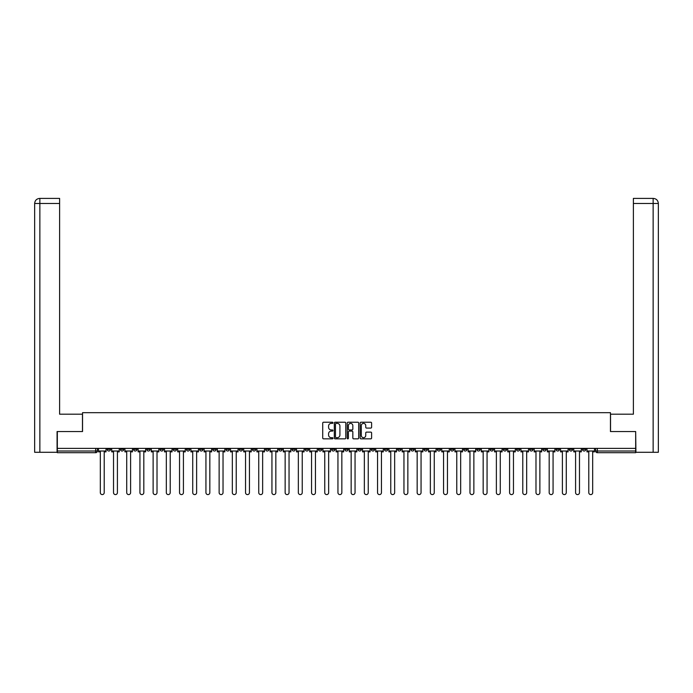 <?xml version="1.0" encoding="UTF-8"?>
<svg xmlns="http://www.w3.org/2000/svg" width="693" height="693" viewBox="0 0 693 693"><rect width="100%" height="100%" fill="white"/><g stroke="black" fill="none" stroke-linecap="round" stroke-linejoin="round"><path stroke-width="1.04" d="M332.961 422.808A0.58 0.58 0 0 0 332.38 422.228L323.553 422.228A0.832 0.832 0 0 0 322.721 423.059L322.721 438.011A0.832 0.832 0 0 0 323.553 438.842L332.38 438.842A0.58 0.58 0 0 0 332.961 438.262A0.58 0.58 0 0 0 332.38 437.681L331.237 437.681A2.659 2.659 0 0 1 328.577 435.022L328.577 433.775A2.659 2.659 0 0 1 331.237 431.115L332.38 431.115A0.58 0.58 0 0 0 332.961 430.535A0.58 0.58 0 0 0 332.38 429.955L331.237 429.955A2.659 2.659 0 0 1 328.577 427.295L328.577 426.048A2.659 2.659 0 0 1 331.237 423.388L332.38 423.388A0.58 0.58 0 0 0 332.961 422.808M542.836 448.388L542.836 449.324L546.223 449.324A1.689 1.689 0 0 1 544.525 451.013A1.689 1.689 0 0 1 542.836 449.324L542.836 448.388M463.626 448.388L463.626 449.324L467.013 449.324A1.689 1.689 0 0 1 465.315 451.013A1.689 1.689 0 0 1 463.626 449.324L463.626 448.388M450.424 448.388L450.424 449.324L453.811 449.324A1.689 1.689 0 0 1 452.113 451.013A1.689 1.689 0 0 1 450.424 449.324L450.424 448.388M371.214 448.388L371.214 449.324L374.592 449.324A1.689 1.689 0 0 1 372.903 451.013A1.689 1.689 0 0 1 371.214 449.324L371.214 448.388M358.012 448.388L358.012 449.324L361.391 449.324A1.689 1.689 0 0 1 359.702 451.013A1.689 1.689 0 0 1 358.012 449.324L358.012 448.388M344.811 448.388L344.811 449.324L348.189 449.324A1.689 1.689 0 0 1 346.5 451.013A1.689 1.689 0 0 1 344.811 449.324L344.811 448.388M318.408 448.388L318.408 449.324L321.786 449.324A1.689 1.689 0 0 1 320.097 451.013A1.689 1.689 0 0 1 318.408 449.324L318.408 448.388M292.004 449.324L292.004 448.388L292.004 449.324A1.689 1.689 0 0 0 293.693 451.013A1.689 1.689 0 0 1 292.004 449.324L295.383 449.324A1.689 1.689 0 0 1 293.693 451.013A1.689 1.689 0 0 0 295.383 449.324L295.383 448.388L295.383 449.324M278.803 449.324L278.803 448.388L278.803 449.324A1.689 1.689 0 0 0 280.492 451.013A1.689 1.689 0 0 1 278.803 449.324L282.181 449.324A1.689 1.689 0 0 1 280.492 451.013M265.601 449.324L265.601 448.388L265.601 449.324A1.689 1.689 0 0 0 267.29 451.013A1.689 1.689 0 0 1 265.601 449.324L268.979 449.324A1.689 1.689 0 0 1 267.29 451.013A1.689 1.689 0 0 0 268.979 449.324L268.979 448.388L268.979 449.324M252.391 448.388L252.391 449.324L255.778 449.324A1.689 1.689 0 0 1 254.088 451.013A1.689 1.689 0 0 1 252.391 449.324L252.391 448.388M239.189 448.388L239.189 449.324L242.576 449.324A1.689 1.689 0 0 1 240.887 451.013A1.689 1.689 0 0 1 239.189 449.324L239.189 448.388M225.987 448.388L225.987 449.324L229.374 449.324A1.689 1.689 0 0 1 227.685 451.013A1.689 1.689 0 0 1 225.987 449.324L225.987 448.388M212.786 449.324L212.786 448.388L212.786 449.324A1.689 1.689 0 0 0 214.483 451.013A1.689 1.689 0 0 1 212.786 449.324L216.173 449.324A1.689 1.689 0 0 1 214.483 451.013M186.382 449.324L186.382 448.388L186.382 449.324A1.689 1.689 0 0 0 188.08 451.013A1.689 1.689 0 0 1 186.382 449.324L189.769 449.324A1.689 1.689 0 0 1 188.08 451.013A1.689 1.689 0 0 0 189.769 449.324L189.769 448.388L189.769 449.324M173.181 449.324L173.181 448.388L173.181 449.324A1.689 1.689 0 0 0 174.879 451.013A1.689 1.689 0 0 1 173.181 449.324L176.568 449.324A1.689 1.689 0 0 1 174.879 451.013A1.689 1.689 0 0 0 176.568 449.324L176.568 448.388L176.568 449.324M159.979 449.324L159.979 448.388L159.979 449.324A1.689 1.689 0 0 0 161.677 451.013A1.689 1.689 0 0 1 159.979 449.324L163.366 449.324A1.689 1.689 0 0 1 161.677 451.013A1.689 1.689 0 0 0 163.366 449.324L163.366 448.388L163.366 449.324M146.777 449.324L146.777 448.388L146.777 449.324A1.689 1.689 0 0 0 148.475 451.013A1.689 1.689 0 0 1 146.777 449.324L150.164 449.324A1.689 1.689 0 0 1 148.475 451.013M133.576 449.324L133.576 448.388L133.576 449.324A1.689 1.689 0 0 0 135.274 451.013A1.689 1.689 0 0 1 133.576 449.324L136.963 449.324A1.689 1.689 0 0 1 135.274 451.013A1.689 1.689 0 0 0 136.963 449.324L136.963 448.388L136.963 449.324M120.374 449.324L120.374 448.388L120.374 449.324A1.689 1.689 0 0 0 122.072 451.013A1.689 1.689 0 0 1 120.374 449.324L123.761 449.324A1.689 1.689 0 0 1 122.072 451.013A1.689 1.689 0 0 0 123.761 449.324L123.761 448.388L123.761 449.324M370.772 428.083A0.832 0.832 0 0 0 371.604 427.252L371.604 423.059A0.832 0.832 0 0 0 370.772 422.228L360.975 422.228A0.832 0.832 0 0 0 360.143 423.059L360.143 438.011A0.832 0.832 0 0 0 360.975 438.842L370.772 438.842A0.832 0.832 0 0 0 371.604 438.011L371.604 432.943A0.832 0.832 0 0 0 370.772 432.111L366.58 432.111A0.832 0.832 0 0 0 365.748 432.943L365.748 435.455A2.226 2.226 0 0 1 363.53 437.681A2.226 2.226 0 0 1 361.304 435.455L361.304 425.615A2.226 2.226 0 0 1 363.53 423.388A2.226 2.226 0 0 1 365.748 425.615L365.748 427.252A0.832 0.832 0 0 0 366.58 428.083L370.772 428.083M39.856 452.286L34.65 452.286L34.65 203.482C34.953 200.398 36.642 198.7 39.718 198.406L59.615 198.406L59.615 203.482L39.856 203.482L39.856 452.286L57.077 452.286L57.077 431.548L82.545 431.548L82.545 412.681L610.455 412.681L610.455 431.548L635.672 431.548L635.672 448.388L57.328 448.388L57.328 451.013L97.358 451.013L97.358 448.388L97.358 451.013A1.689 1.689 0 0 1 95.669 452.711L57.328 452.711L57.328 451.013M57.328 431.548L57.328 448.388M345.772 423.059A0.832 0.832 0 0 0 344.941 422.228L335.143 422.228A0.832 0.832 0 0 0 334.312 423.059L334.312 438.011A0.832 0.832 0 0 0 335.143 438.842L344.941 438.842A0.832 0.832 0 0 0 345.772 438.011L345.772 423.059M348.059 422.228L357.857 422.228A0.832 0.832 0 0 1 358.688 423.059L358.688 438.011A0.832 0.832 0 0 1 357.857 438.842L353.664 438.842A0.832 0.832 0 0 1 352.832 438.011L352.832 431.947A0.832 0.832 0 0 0 352.001 431.115L349.22 431.115A0.832 0.832 0 0 0 348.388 431.947L348.388 438.262A0.58 0.58 0 0 1 347.808 438.842A0.58 0.58 0 0 1 347.228 438.262L347.228 423.059A0.832 0.832 0 0 1 348.059 422.228M595.642 448.388L595.642 451.013L635.672 451.013L635.672 452.711L597.331 452.711A1.689 1.689 0 0 1 595.642 451.013M635.672 448.388L635.672 451.013M585.828 448.388L585.828 449.324A1.689 1.689 0 0 1 584.13 451.013A1.689 1.689 0 0 1 582.441 449.324L585.828 449.324A1.689 1.689 0 0 1 584.13 451.013M582.441 448.388L582.441 449.324M572.626 448.388L572.626 449.324A1.689 1.689 0 0 1 570.928 451.013A1.689 1.689 0 0 1 569.239 449.324A1.689 1.689 0 0 0 570.928 451.013M569.239 448.388L569.239 449.324L572.626 449.324M559.424 448.388L559.424 449.324A1.689 1.689 0 0 1 557.726 451.013A1.689 1.689 0 0 1 556.037 449.324L559.424 449.324M556.037 448.388L556.037 449.324M546.223 448.388L546.223 449.324A1.689 1.689 0 0 1 544.525 451.013M533.021 448.388L533.021 449.324A1.689 1.689 0 0 1 531.323 451.013A1.689 1.689 0 0 1 529.634 449.324L533.021 449.324M529.634 448.388L529.634 449.324M519.819 448.388L519.819 449.324A1.689 1.689 0 0 1 518.121 451.013A1.689 1.689 0 0 1 516.432 449.324L519.819 449.324M516.432 448.388L516.432 449.324M506.618 448.388L506.618 449.324A1.689 1.689 0 0 1 504.92 451.013A1.689 1.689 0 0 1 503.231 449.324A1.689 1.689 0 0 0 504.92 451.013M503.231 448.388L503.231 449.324L506.618 449.324M493.416 448.388L493.416 449.324A1.689 1.689 0 0 1 491.718 451.013A1.689 1.689 0 0 1 490.029 449.324L493.416 449.324M490.029 448.388L490.029 449.324M480.214 448.388L480.214 449.324A1.689 1.689 0 0 1 478.516 451.013A1.689 1.689 0 0 1 476.827 449.324L480.214 449.324M476.827 448.388L476.827 449.324M467.013 448.388L467.013 449.324M453.811 448.388L453.811 449.324L453.811 448.388M440.609 448.388L440.609 449.324A1.689 1.689 0 0 1 438.912 451.013A1.689 1.689 0 0 1 437.222 449.324L440.609 449.324M437.222 448.388L437.222 449.324M427.399 448.388L427.399 449.324A1.689 1.689 0 0 1 425.71 451.013A1.689 1.689 0 0 1 424.021 449.324L427.399 449.324M424.021 448.388L424.021 449.324M414.197 448.388L414.197 449.324A1.689 1.689 0 0 1 412.508 451.013A1.689 1.689 0 0 1 410.819 449.324L414.197 449.324M410.819 448.388L410.819 449.324M400.996 448.388L400.996 449.324A1.689 1.689 0 0 1 399.307 451.013A1.689 1.689 0 0 1 397.617 449.324L400.996 449.324M397.617 448.388L397.617 449.324M387.794 448.388L387.794 449.324A1.689 1.689 0 0 1 386.105 451.013A1.689 1.689 0 0 1 384.416 449.324L387.794 449.324M384.416 448.388L384.416 449.324M374.592 448.388L374.592 449.324A1.689 1.689 0 0 1 372.903 451.013M361.391 448.388L361.391 449.324M348.189 449.324L348.189 448.388L348.189 449.324A1.689 1.689 0 0 1 346.5 451.013M334.988 448.388L334.988 449.324A1.689 1.689 0 0 1 333.298 451.013A1.689 1.689 0 0 1 331.609 449.324A1.689 1.689 0 0 0 333.298 451.013A1.689 1.689 0 0 0 334.988 449.324L331.609 449.324L331.609 448.388M321.786 449.324L321.786 448.388L321.786 449.324A1.689 1.689 0 0 1 320.097 451.013M308.584 448.388L308.584 449.324A1.689 1.689 0 0 1 306.895 451.013A1.689 1.689 0 0 1 305.206 449.324A1.689 1.689 0 0 0 306.895 451.013M305.206 448.388L305.206 449.324L308.584 449.324M282.181 448.388L282.181 449.324L282.181 448.388M255.778 449.324L255.778 448.388L255.778 449.324A1.689 1.689 0 0 1 254.088 451.013M242.576 449.324L242.576 448.388L242.576 449.324A1.689 1.689 0 0 1 240.887 451.013M229.374 449.324L229.374 448.388L229.374 449.324A1.689 1.689 0 0 1 227.685 451.013M216.173 448.388L216.173 449.324L216.173 448.388M202.971 449.324L202.971 448.388L202.971 449.324A1.689 1.689 0 0 1 201.282 451.013A1.689 1.689 0 0 1 199.584 449.324L202.971 449.324A1.689 1.689 0 0 1 201.282 451.013M199.584 448.388L199.584 449.324M150.164 448.388L150.164 449.324L150.164 448.388M110.559 448.388L110.559 449.324A1.689 1.689 0 0 1 108.87 451.013A1.689 1.689 0 0 1 107.172 449.324A1.689 1.689 0 0 0 108.87 451.013A1.689 1.689 0 0 0 110.559 449.324L110.559 448.388M107.172 448.388L107.172 449.324L110.559 449.324M95.669 448.388L95.669 452.711A1.689 1.689 0 0 0 97.358 451.013M336.053 423.388A0.58 0.58 0 0 0 335.473 423.969L335.473 437.101A0.58 0.58 0 0 0 336.053 437.681L337.257 437.681A2.659 2.659 0 0 0 339.916 435.022L339.916 426.048A2.659 2.659 0 0 0 337.257 423.388L336.053 423.388M352.832 425.658A2.226 2.226 0 0 0 350.615 423.432A2.226 2.226 0 0 0 348.388 425.658L348.388 429.123A0.832 0.832 0 0 0 349.22 429.955L352.001 429.955A0.832 0.832 0 0 0 352.832 429.123L352.832 425.658M98.501 451.013L98.501 451.862L100.32 451.862L100.32 492.654A1.949 1.949 0 0 0 102.269 494.594A1.949 1.949 0 0 0 104.21 492.654L104.21 451.862L106.029 451.862L106.029 451.013L98.501 451.013L98.501 448.388M106.029 451.013L106.029 448.388M82.467 431.548L82.467 414.197L59.615 414.197L59.615 203.482M39.856 198.406L39.856 203.482L34.65 203.482L34.65 401.507L34.65 203.482C34.945 200.398 36.642 198.709 39.726 198.406M610.533 431.548L610.533 414.197L633.385 414.197L633.385 198.406L653.265 198.406L633.385 198.406M658.35 452.286L658.35 401.507L658.35 452.286L635.923 452.286L635.672 431.548M653.144 198.406L652 198.406L653.144 198.406L653.144 203.482L633.385 203.482M653.144 452.286L653.144 203.482L658.35 203.482L658.35 401.507L658.35 203.482C658.047 200.398 656.358 198.7 653.282 198.406M111.703 451.013L111.703 451.862L113.522 451.862L113.522 492.654A1.949 1.949 0 0 0 115.471 494.594A1.949 1.949 0 0 0 117.412 492.654L117.412 451.862L119.231 451.862L119.231 451.013L111.703 451.013L111.703 448.388M119.231 451.013L119.231 448.388M124.905 451.013L124.905 451.862L126.724 451.862L126.724 492.654A1.949 1.949 0 0 0 128.673 494.594A1.949 1.949 0 0 0 130.613 492.654L130.613 451.862L132.432 451.862L132.432 451.013L124.905 451.013L124.905 448.388M132.432 451.013L132.432 448.388M138.106 451.013L138.106 451.862L139.925 451.862L139.925 492.654A1.949 1.949 0 0 0 141.874 494.594A1.949 1.949 0 0 0 143.815 492.654L143.815 451.862L145.634 451.862L145.634 451.013L138.106 451.013L138.106 448.388M145.634 451.013L145.634 448.388M151.308 451.013L151.308 451.862L153.127 451.862L153.127 492.654A1.949 1.949 0 0 0 155.076 494.594A1.949 1.949 0 0 0 157.016 492.654L157.016 451.862L158.836 451.862L158.836 451.013L151.308 451.013L151.308 448.388M158.836 451.013L158.836 448.388M164.51 451.013L164.51 451.862L166.329 451.862L166.329 492.654A1.949 1.949 0 0 0 168.278 494.594A1.949 1.949 0 0 0 170.218 492.654L170.218 451.862L172.046 451.862L172.046 451.013L164.51 451.013L164.51 448.388M172.046 451.013L172.046 448.388M177.711 451.013L177.711 451.862L179.53 451.862L179.53 492.654A1.949 1.949 0 0 0 181.479 494.594A1.949 1.949 0 0 0 183.42 492.654L183.42 451.862L185.248 451.862L185.248 451.013L177.711 451.013L177.711 448.388M185.248 451.013L185.248 448.388M190.913 451.013L190.913 451.862L192.732 451.862L192.732 492.654A1.949 1.949 0 0 0 194.681 494.594A1.949 1.949 0 0 0 196.63 492.654L196.63 451.862L198.449 451.862L198.449 451.013L190.913 451.013L190.913 448.388M198.449 451.013L198.449 448.388M204.114 451.013L204.114 451.862L205.934 451.862L205.934 492.654A1.949 1.949 0 0 0 207.883 494.594A1.949 1.949 0 0 0 209.832 492.654L209.832 451.862L211.651 451.862L211.651 451.013L204.114 451.013L204.114 448.388M211.651 451.013L211.651 448.388M217.316 451.013L217.316 451.862L219.135 451.862L219.135 492.654A1.949 1.949 0 0 0 221.084 494.594A1.949 1.949 0 0 0 223.033 492.654L223.033 451.862L224.853 451.862L224.853 451.013L217.316 451.013L217.316 448.388M224.853 451.013L224.853 448.388M230.518 451.013L230.518 451.862L232.337 451.862L232.337 492.654A1.949 1.949 0 0 0 234.286 494.594A1.949 1.949 0 0 0 236.235 492.654L236.235 451.862L238.054 451.862L238.054 451.013L230.518 451.013L230.518 448.388M238.054 451.013L238.054 448.388M243.719 451.013L243.719 451.862L245.539 451.862L245.539 492.654A1.949 1.949 0 0 0 247.488 494.594A1.949 1.949 0 0 0 249.437 492.654L249.437 451.862L251.256 451.862L251.256 451.013L243.719 451.013L243.719 448.388M251.256 451.013L251.256 448.388M256.921 451.013L256.921 451.862L258.74 451.862L258.74 492.654A1.949 1.949 0 0 0 260.689 494.594A1.949 1.949 0 0 0 262.638 492.654L262.638 451.862L264.457 451.862L264.457 451.013L256.921 451.013L256.921 448.388M264.457 451.013L264.457 448.388M270.123 451.013L270.123 451.862L271.942 451.862L271.942 492.654A1.949 1.949 0 0 0 273.891 494.594A1.949 1.949 0 0 0 275.84 492.654L275.84 451.862L277.659 451.862L277.659 451.013L270.123 451.013L270.123 448.388M277.659 451.013L277.659 448.388M283.324 451.013L283.324 451.862L285.144 451.862L285.144 492.654A1.949 1.949 0 0 0 287.093 494.594A1.949 1.949 0 0 0 289.042 492.654L289.042 451.862L290.861 451.862L290.861 451.013L283.324 451.013L283.324 448.388M290.861 451.013L290.861 448.388M296.526 451.013L296.526 451.862L298.345 451.862L298.345 492.654A1.949 1.949 0 0 0 300.294 494.594A1.949 1.949 0 0 0 302.243 492.654L302.243 451.862L304.062 451.862L304.062 451.013L296.526 451.013L296.526 448.388M304.062 451.013L304.062 448.388M309.728 451.013L309.728 451.862L311.547 451.862L311.547 492.654A1.949 1.949 0 0 0 313.496 494.594A1.949 1.949 0 0 0 315.445 492.654L315.445 451.862L317.264 451.862L317.264 451.013L309.728 451.013L309.728 448.388M317.264 451.013L317.264 448.388M322.929 451.013L322.929 451.862L324.748 451.862L324.748 492.654A1.949 1.949 0 0 0 326.698 494.594A1.949 1.949 0 0 0 328.647 492.654L328.647 451.862L330.466 451.862L330.466 451.013L322.929 451.013L322.929 448.388M330.466 451.013L330.466 448.388M336.131 451.013L336.131 451.862L337.95 451.862L337.95 492.654A1.949 1.949 0 0 0 339.899 494.594A1.949 1.949 0 0 0 341.848 492.654L341.848 451.862L343.667 451.862L343.667 451.013L336.131 451.013L336.131 448.388M343.667 451.013L343.667 448.388M349.333 451.013L349.333 451.862L351.152 451.862L351.152 492.654A1.949 1.949 0 0 0 353.101 494.594A1.949 1.949 0 0 0 355.05 492.654L355.05 451.862L356.869 451.862L356.869 451.013L349.333 451.013L349.333 448.388M356.869 451.013L356.869 448.388M362.534 451.013L362.534 451.862L364.353 451.862L364.353 492.654A1.949 1.949 0 0 0 366.302 494.594A1.949 1.949 0 0 0 368.252 492.654L368.252 451.862L370.071 451.862L370.071 451.013L362.534 451.013L362.534 448.388M370.071 451.013L370.071 448.388M375.736 451.013L375.736 451.862L377.555 451.862L377.555 492.654A1.949 1.949 0 0 0 379.504 494.594A1.949 1.949 0 0 0 381.453 492.654L381.453 451.862L383.272 451.862L383.272 451.013L375.736 451.013L375.736 448.388M383.272 451.013L383.272 448.388M388.938 451.013L388.938 451.862L390.757 451.862L390.757 492.654A1.949 1.949 0 0 0 392.706 494.594A1.949 1.949 0 0 0 394.655 492.654L394.655 451.862L396.474 451.862L396.474 451.013L388.938 451.013L388.938 448.388M396.474 451.013L396.474 448.388M402.139 451.013L402.139 451.862L403.958 451.862L403.958 492.654A1.949 1.949 0 0 0 405.907 494.594A1.949 1.949 0 0 0 407.856 492.654L407.856 451.862L409.676 451.862L409.676 451.013L402.139 451.013L402.139 448.388M409.676 451.013L409.676 448.388M415.341 451.013L415.341 451.862L417.16 451.862L417.16 492.654A1.949 1.949 0 0 0 419.109 494.594A1.949 1.949 0 0 0 421.058 492.654L421.058 451.862L422.877 451.862L422.877 451.013L415.341 451.013L415.341 448.388M422.877 451.013L422.877 448.388M428.543 451.013L428.543 451.862L430.362 451.862L430.362 492.654A1.949 1.949 0 0 0 432.311 494.594A1.949 1.949 0 0 0 434.26 492.654L434.26 451.862L436.079 451.862L436.079 451.013L428.543 451.013L428.543 448.388M436.079 451.013L436.079 448.388M441.744 451.013L441.744 451.862L443.563 451.862L443.563 492.654A1.949 1.949 0 0 0 445.512 494.594A1.949 1.949 0 0 0 447.461 492.654L447.461 451.862L449.281 451.862L449.281 451.013L441.744 451.013L441.744 448.388M449.281 451.013L449.281 448.388M454.946 451.013L454.946 451.862L456.765 451.862L456.765 492.654A1.949 1.949 0 0 0 458.714 494.594A1.949 1.949 0 0 0 460.663 492.654L460.663 451.862L462.482 451.862L462.482 451.013L454.946 451.013L454.946 448.388M462.482 451.013L462.482 448.388M468.147 451.013L468.147 451.862L469.967 451.862L469.967 492.654A1.949 1.949 0 0 0 471.916 494.594A1.949 1.949 0 0 0 473.865 492.654L473.865 451.862L475.684 451.862L475.684 451.013L468.147 451.013L468.147 448.388M475.684 451.013L475.684 448.388M481.349 451.013L481.349 451.862L483.168 451.862L483.168 492.654A1.949 1.949 0 0 0 485.117 494.594A1.949 1.949 0 0 0 487.066 492.654L487.066 451.862L488.886 451.862L488.886 451.013L481.349 451.013L481.349 448.388M488.886 451.013L488.886 448.388M494.551 451.013L494.551 451.862L496.37 451.862L496.37 492.654A1.949 1.949 0 0 0 498.319 494.594A1.949 1.949 0 0 0 500.268 492.654L500.268 451.862L502.087 451.862L502.087 451.013L494.551 451.013L494.551 448.388M502.087 451.013L502.087 448.388M507.752 451.013L507.752 451.862L509.58 451.862L509.58 492.654A1.949 1.949 0 0 0 511.521 494.594A1.949 1.949 0 0 0 513.47 492.654L513.47 451.862L515.289 451.862L515.289 451.013L507.752 451.013L507.752 448.388M515.289 451.013L515.289 448.388M520.954 451.013L520.954 451.862L522.782 451.862L522.782 492.654A1.949 1.949 0 0 0 524.722 494.594A1.949 1.949 0 0 0 526.671 492.654L526.671 451.862L528.49 451.862L528.49 451.013L520.954 451.013L520.954 448.388M528.49 451.013L528.49 448.388M534.164 451.013L534.164 451.862L535.984 451.862L535.984 492.654A1.949 1.949 0 0 0 537.924 494.594A1.949 1.949 0 0 0 539.873 492.654L539.873 451.862L541.692 451.862L541.692 451.013L534.164 451.013L534.164 448.388M541.692 451.013L541.692 448.388M547.366 451.013L547.366 451.862L549.185 451.862L549.185 492.654A1.949 1.949 0 0 0 551.126 494.594A1.949 1.949 0 0 0 553.075 492.654L553.075 451.862L554.894 451.862L554.894 451.013L547.366 451.013L547.366 448.388M554.894 451.013L554.894 448.388M560.568 451.013L560.568 451.862L562.387 451.862L562.387 492.654A1.949 1.949 0 0 0 564.327 494.594A1.949 1.949 0 0 0 566.276 492.654L566.276 451.862L568.095 451.862L568.095 451.013L560.568 451.013L560.568 448.388M568.095 451.013L568.095 448.388M573.769 451.013L573.769 451.862L575.588 451.862L575.588 492.654A1.949 1.949 0 0 0 577.529 494.594A1.949 1.949 0 0 0 579.478 492.654L579.478 451.862L581.297 451.862L581.297 451.013L573.769 451.013L573.769 448.388M581.297 451.013L581.297 448.388M586.971 451.013L586.971 451.862L588.79 451.862L588.79 492.654A1.949 1.949 0 0 0 590.731 494.594A1.949 1.949 0 0 0 592.68 492.654L592.68 451.862L594.499 451.862L594.499 451.013L586.971 451.013L586.971 448.388M594.499 451.013L594.499 448.388M597.331 448.388L597.331 452.711M34.65 203.482L34.65 401.507"/></g></svg>
